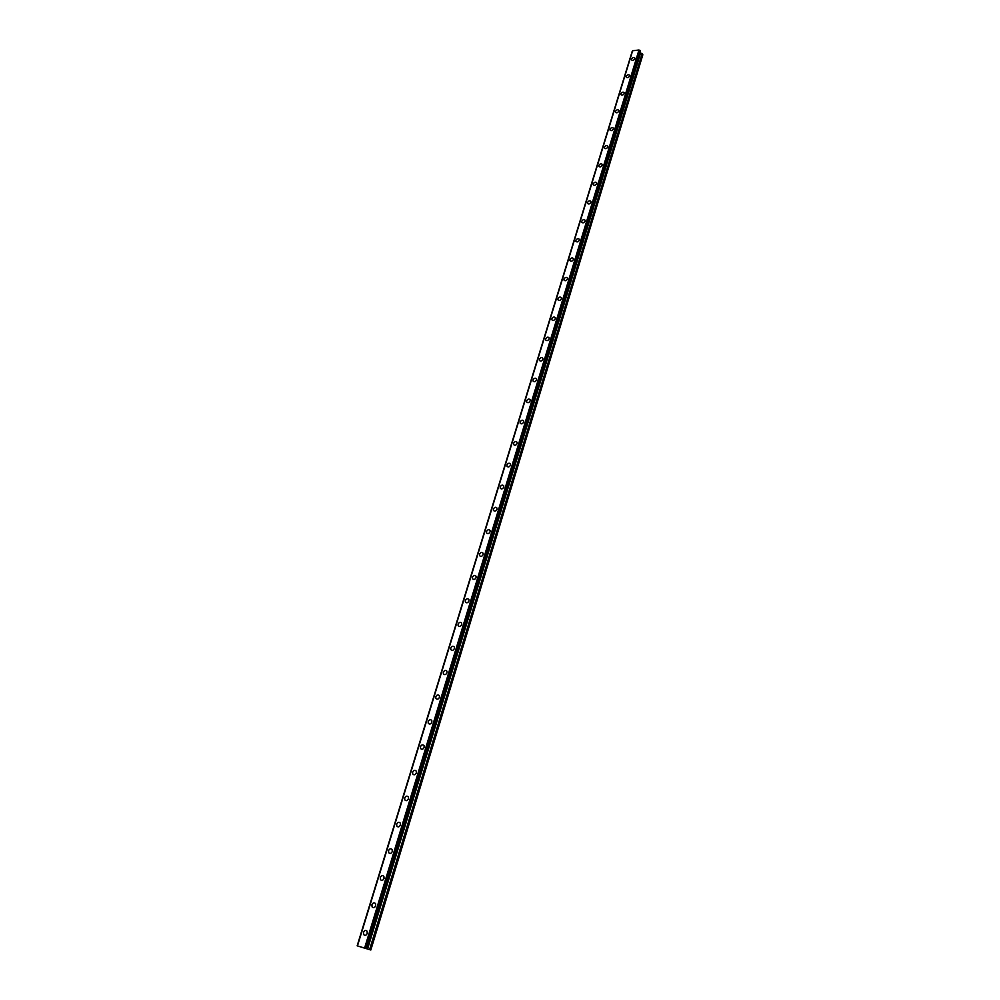 <?xml version="1.0" encoding="UTF-8"?>
<svg xmlns="http://www.w3.org/2000/svg" width="1000" height="1000" viewBox="0 0 1000 1000"><rect width="100%" height="100%" fill="white"/><g stroke="black" fill="none" stroke-linecap="round" stroke-linejoin="round"><path stroke-width="1.5" d="M367.25 933.388C366.2 935.475 365 935.875 363.65 934.575L363.45 932.375C364.5 930.288 365.7 929.887 367.05 931.188L367.25 933.388C366.2 935.475 365 935.875 363.65 934.575L363.45 932.375C364.5 930.288 365.7 929.887 367.05 931.188M375.712 905.738C374.65 907.812 373.45 908.2 372.1 906.912L371.925 904.775C372.975 902.688 374.188 902.3 375.525 903.6L375.712 905.738C374.65 907.812 373.45 908.2 372.1 906.912L371.925 904.775C372.975 902.688 374.188 902.3 375.525 903.6M384.05 878.45C382.987 880.525 381.788 880.913 380.438 879.613L380.275 877.537C381.35 875.475 382.55 875.088 383.888 876.4L384.05 878.45C382.987 880.525 381.788 880.913 380.45 879.613L380.275 877.55C381.35 875.475 382.55 875.088 383.888 876.4M392.287 851.538C391.213 853.612 390.012 853.988 388.675 852.675L388.525 850.675C389.6 848.612 390.812 848.238 392.137 849.55L392.287 851.538C391.213 853.612 390.012 853.988 388.675 852.675L388.525 850.675C389.6 848.612 390.8 848.238 392.137 849.55M400.412 824.987C399.338 827.05 398.125 827.425 396.8 826.1L396.662 824.175C397.75 822.113 398.95 821.737 400.275 823.062L400.412 824.987C399.338 827.05 398.125 827.425 396.8 826.1L396.662 824.175C397.75 822.113 398.95 821.737 400.275 823.062M408.438 798.775C407.337 800.837 406.138 801.2 404.812 799.887L404.688 798.012C405.788 795.962 406.987 795.588 408.312 796.912L408.438 798.775C407.35 800.837 406.138 801.2 404.812 799.887L404.688 798.012C405.788 795.962 406.987 795.588 408.312 796.912M416.35 772.913C415.25 774.963 414.038 775.325 412.725 774.013L412.612 772.2C413.713 770.15 414.925 769.788 416.238 771.112L416.35 772.913C415.25 774.963 414.05 775.337 412.725 774.013L412.612 772.2C413.713 770.15 414.925 769.788 416.238 771.112M424.162 747.387C423.05 749.438 421.85 749.8 420.538 748.475L420.438 746.725C421.538 744.688 422.75 744.325 424.05 745.65L424.162 747.387C423.05 749.438 421.85 749.8 420.538 748.475L420.438 746.725C421.538 744.675 422.75 744.325 424.05 745.65M431.863 722.2C430.75 724.237 429.55 724.587 428.25 723.263L428.15 721.575C429.275 719.538 430.475 719.188 431.775 720.512L431.863 722.2C430.75 724.237 429.55 724.587 428.25 723.263L428.15 721.575C429.263 719.538 430.475 719.188 431.775 720.512M439.475 697.325C438.363 699.35 437.15 699.712 435.863 698.388L435.775 696.75C436.9 694.725 438.1 694.375 439.387 695.7L439.475 697.325C438.363 699.362 437.15 699.712 435.863 698.388L435.775 696.75C436.9 694.725 438.1 694.375 439.387 695.7M446.987 672.775C445.863 674.8 444.663 675.15 443.375 673.825L443.3 672.25C444.425 670.225 445.625 669.875 446.912 671.2L446.987 672.775C445.863 674.8 444.663 675.15 443.375 673.825L443.3 672.25C444.425 670.225 445.625 669.875 446.912 671.2M454.4 648.538C453.275 650.55 452.075 650.9 450.8 649.575L450.725 648.05C451.863 646.038 453.062 645.688 454.338 647.013L454.4 648.538C453.275 650.55 452.075 650.9 450.8 649.587L450.725 648.05C451.863 646.038 453.062 645.688 454.338 647M461.725 624.6C460.588 626.613 459.387 626.95 458.125 625.638L458.062 624.15C459.2 622.15 460.4 621.8 461.662 623.125L461.725 624.6C460.588 626.613 459.387 626.95 458.125 625.638L458.062 624.15C459.2 622.15 460.4 621.8 461.662 623.125M468.963 600.962C467.812 602.962 466.613 603.312 465.35 602L465.3 600.562C466.45 598.562 467.65 598.225 468.9 599.538L468.963 600.962C467.825 602.962 466.625 603.312 465.363 602L465.3 600.562C466.438 598.562 467.638 598.225 468.9 599.538M472.5 578.663L472.45 577.263C473.6 575.275 474.8 574.938 476.05 576.237L476.1 577.625C474.95 579.625 473.75 579.963 472.5 578.663L472.463 577.263C473.6 575.275 474.8 574.938 476.05 576.237M483.15 554.575C482 556.562 480.8 556.9 479.562 555.6L479.525 554.25C480.662 552.275 481.863 551.938 483.113 553.237L483.15 554.575C482 556.562 480.812 556.9 479.562 555.6L479.525 554.25C480.662 552.275 481.863 551.938 483.113 553.237M486.525 532.837L486.5 531.525C487.65 529.55 488.837 529.212 490.087 530.513L490.112 531.812C488.963 533.787 487.775 534.125 486.525 532.837L486.5 531.525C487.65 529.55 488.837 529.212 490.075 530.513M493.413 510.35L493.387 509.075C494.538 507.113 495.737 506.775 496.962 508.062L497 509.325C495.838 511.287 494.65 511.637 493.413 510.35L493.387 509.075C494.538 507.113 495.737 506.775 496.962 508.062M503.787 487.113C502.638 489.075 501.438 489.412 500.225 488.137L500.2 486.9C501.35 484.95 502.55 484.613 503.762 485.887L503.787 487.113C502.638 489.075 501.45 489.412 500.225 488.137L500.2 486.9C501.35 484.95 502.537 484.613 503.762 485.887M510.5 465.175C509.35 467.113 508.162 467.45 506.938 466.188L506.925 464.988C508.088 463.05 509.275 462.713 510.487 463.975L510.5 465.175C509.35 467.113 508.162 467.463 506.938 466.188L506.925 464.988C508.075 463.05 509.275 462.713 510.487 463.975M513.562 443.35C514.725 441.413 515.913 441.075 517.125 442.337L517.137 443.488C515.975 445.425 514.788 445.763 513.587 444.5L513.562 443.35M517.137 443.488C515.975 445.425 514.788 445.763 513.587 444.5L513.562 443.338C514.725 441.413 515.913 441.075 517.125 442.337M523.688 422.075C522.525 424 521.35 424.338 520.138 423.088L520.125 421.95C521.3 420.025 522.475 419.688 523.688 420.95L523.688 422.075C522.525 424 521.35 424.338 520.15 423.088L520.138 421.962C521.3 420.025 522.475 419.688 523.675 420.95M530.175 400.9C529 402.825 527.825 403.162 526.625 401.912L526.613 400.825C527.788 398.9 528.962 398.562 530.163 399.812L530.175 400.9C529 402.825 527.825 403.162 526.625 401.912L526.625 400.825C527.788 398.9 528.962 398.562 530.163 399.812M536.575 379.988C535.4 381.9 534.225 382.238 533.038 381L533.025 379.938C534.2 378.025 535.375 377.688 536.562 378.925L536.575 379.988C535.4 381.9 534.225 382.238 533.038 381L533.025 379.938C534.2 378.025 535.375 377.688 536.562 378.925M542.888 359.312C541.725 361.213 540.55 361.55 539.362 360.325L539.362 359.3C540.538 357.4 541.712 357.062 542.888 358.288L542.888 359.312C541.725 361.213 540.55 361.55 539.375 360.325L539.362 359.3C540.538 357.4 541.712 357.062 542.888 358.288M549.15 338.888C547.975 340.775 546.8 341.112 545.625 339.9L545.625 338.9C546.8 337.013 547.975 336.675 549.15 337.887L549.15 338.888C547.975 340.775 546.8 341.112 545.625 339.9L545.625 338.9C546.8 337.013 547.975 336.675 549.15 337.887M555.325 318.688C554.15 320.575 552.975 320.913 551.812 319.713L551.812 318.738C552.987 316.85 554.163 316.512 555.325 317.725L555.325 318.688C554.15 320.575 552.987 320.913 551.812 319.713L551.812 318.738C552.987 316.85 554.163 316.512 555.325 317.725M561.425 298.738C560.25 300.6 559.087 300.938 557.925 299.75L557.938 298.8C559.113 296.938 560.275 296.6 561.438 297.787L561.425 298.738C560.262 300.6 559.087 300.95 557.938 299.75L557.938 298.8C559.113 296.938 560.275 296.588 561.438 297.787M567.463 279C566.287 280.863 565.125 281.2 563.975 280.025L563.987 279.1C565.163 277.238 566.325 276.9 567.475 278.087L567.463 279C566.287 280.863 565.125 281.2 563.975 280.025L563.987 279.1C565.163 277.238 566.325 276.9 567.475 278.075M573.438 259.5C572.263 261.35 571.1 261.688 569.95 260.525L569.963 259.625C571.138 257.775 572.3 257.425 573.45 258.6L573.438 259.5C572.263 261.35 571.1 261.688 569.95 260.525L569.963 259.625C571.138 257.775 572.3 257.425 573.45 258.6M579.338 240.212C578.162 242.05 577 242.4 575.862 241.238L575.875 240.362C577.05 238.525 578.212 238.175 579.35 239.338L579.338 240.212C578.162 242.05 577 242.4 575.862 241.238L575.875 240.362C577.05 238.525 578.212 238.175 579.35 239.338M585.175 221.137C583.987 222.975 582.837 223.325 581.712 222.175L581.725 221.325C582.9 219.488 584.05 219.15 585.188 220.3L585.175 221.137C584 222.975 582.837 223.325 581.712 222.175L581.725 221.325C582.9 219.488 584.05 219.15 585.188 220.3M590.938 202.288C589.763 204.112 588.612 204.462 587.487 203.325L587.5 202.5C588.675 200.675 589.825 200.325 590.95 201.462L590.938 202.288C589.763 204.112 588.612 204.462 587.487 203.325L587.5 202.5C588.675 200.675 589.825 200.325 590.95 201.462M596.638 183.65C595.462 185.463 594.312 185.812 593.2 184.688L593.212 183.875C594.388 182.062 595.538 181.725 596.663 182.838L596.638 183.65C595.462 185.463 594.325 185.812 593.2 184.688L593.212 183.875C594.388 182.062 595.538 181.713 596.663 182.838M602.288 165.212C601.112 167.013 599.963 167.362 598.85 166.25L598.862 165.463C600.037 163.663 601.188 163.312 602.3 164.425L602.288 165.212C601.112 167.013 599.963 167.362 598.85 166.25L598.862 165.463C600.037 163.663 601.188 163.312 602.3 164.425M607.863 146.975C606.688 148.775 605.55 149.125 604.438 148.025L604.462 147.25C605.638 145.463 606.775 145.113 607.875 146.213L607.863 146.975C606.688 148.775 605.55 149.125 604.438 148.025L604.462 147.262C605.638 145.463 606.775 145.113 607.875 146.213M613.375 128.938C612.2 130.725 611.062 131.075 609.963 129.987L609.987 129.25C611.163 127.463 612.3 127.112 613.4 128.2L613.375 128.938C612.2 130.738 611.062 131.088 609.963 130L609.987 129.25C611.163 127.463 612.3 127.112 613.4 128.2M618.837 111.1C617.663 112.888 616.525 113.238 615.438 112.163L615.45 111.438C616.625 109.663 617.762 109.312 618.862 110.388L618.837 111.1C617.663 112.888 616.525 113.238 615.438 112.163L615.45 111.438C616.625 109.65 617.762 109.3 618.862 110.388M624.237 93.462C623.062 95.237 621.925 95.588 620.837 94.525L620.862 93.812C622.038 92.05 623.162 91.688 624.263 92.762L624.237 93.462C623.062 95.237 621.925 95.588 620.837 94.525L620.862 93.812C622.038 92.05 623.162 91.688 624.25 92.762M629.575 76.013C628.4 77.775 627.275 78.125 626.188 77.075L626.213 76.388C627.388 74.625 628.513 74.275 629.6 75.325L629.575 76.013C628.4 77.775 627.275 78.125 626.188 77.075L626.213 76.388C627.388 74.625 628.513 74.275 629.6 75.325M634.862 58.75C633.688 60.5 632.562 60.85 631.487 59.812L631.512 59.138C632.675 57.387 633.8 57.038 634.875 58.075L634.862 58.75C633.688 60.5 632.562 60.85 631.487 59.812L631.512 59.138C632.675 57.387 633.8 57.038 634.875 58.075M632.438 51.363L357.163 945.825L370.825 950L357.163 945.825L632.175 51.475L357.163 945.825M632.612 50.8L357.475 945.85M640.512 50.95L366.812 948.512L640.525 51.025L638.975 50L632.638 50.763M370.825 950L642.837 54.763L640.1 52.413M362.275 947.375L363.025 947.575M362.775 947.562L364.012 947.95M362.137 947.337L363.162 947.712M363.938 947.837L365.112 948.25M366.287 948.325L640.2 50.512L366.3 948.337M638.975 50L364.675 947.825M639.05 50.025L364.775 947.85M639.138 50.087L364.9 947.9M632.238 51.438L357.225 945.837M640.1 50.487L366.175 948.288M640.3 50.587L366.438 948.375M640.413 52.925L367.35 948.85M640.588 53.062L367.6 948.925M642.113 53.712L369.625 949.562M642.288 53.863L369.875 949.65M632.587 50.838L357.438 945.837M640.525 51.013L366.85 948.525"/></g></svg>
